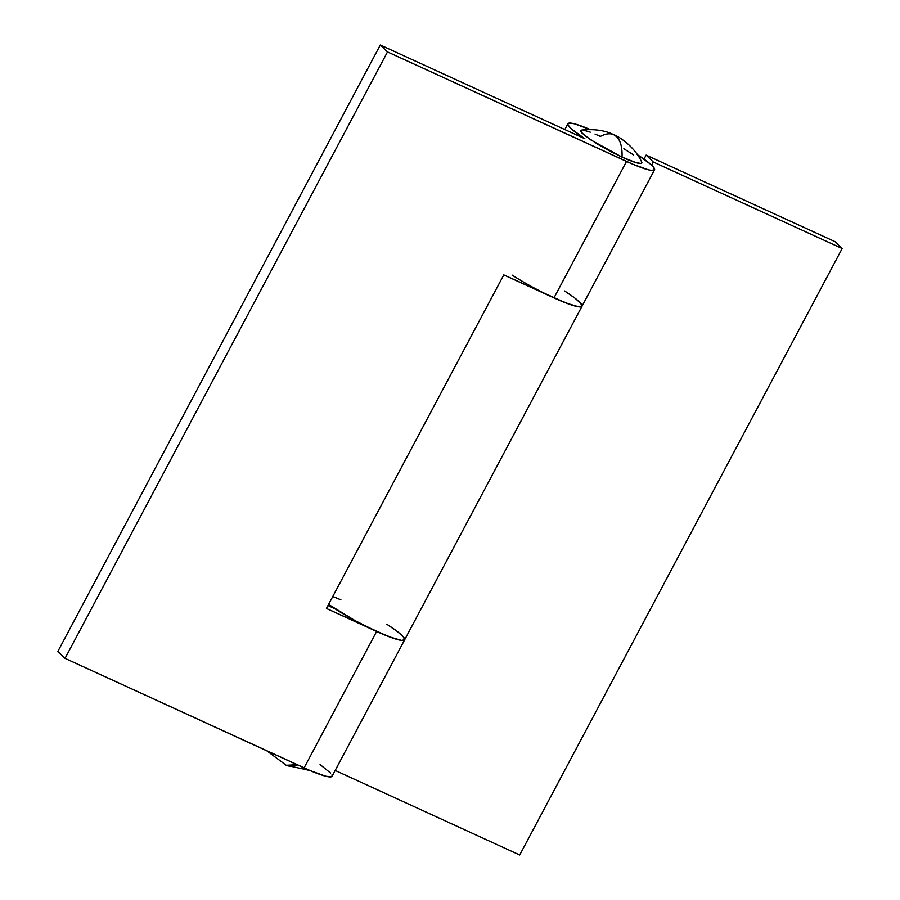 <?xml version="1.0" encoding="UTF-8"?>
<svg xmlns="http://www.w3.org/2000/svg" width="900" height="900" viewBox="0 0 900 900"><rect width="100%" height="100%" fill="white"/><g stroke="black" fill="none" stroke-linecap="round" stroke-linejoin="round"><path stroke-width="1.35" d="M266.85 750.847L286.222 765.27A57.724 23.805 -65.4 0 0 297.18 764.741L286.222 765.27L283.399 763.335M616.601 136.665L613.778 134.73A57.724 23.805 114.6 0 1 616.601 136.665A57.724 23.805 114.6 0 1 622.035 157.129C622.361 147.398 620.55 140.58 616.601 136.665M581.479 130.072L581.951 133.031L590.861 139.95L622.035 157.129A34.639 4.478 28 0 0 641.711 162.09C634.759 146.588 618.491 136.204 613.778 134.73C605.216 130.399 594.45 128.846 581.479 130.072M595.035 134.055L600.424 136.418A57.724 23.805 114.6 0 1 613.778 134.73M641.475 161.685L641.869 162.877L641.081 163.451L636.154 162.686L622.035 157.129L610.234 151.301L598.59 144.799L585.202 135.9L580.995 131.861L580.59 130.669L581.49 130.072M583.312 130.151L590.276 132.176M623.869 148.748L633.6 154.946M570.341 294.806L565.043 291.251A49.061 6.345 -152 0 1 581.996 306.259A49.061 6.345 -152 0 1 556.571 299.059A49.061 6.345 -152 0 1 512.303 275.186M404.64 639.821L401.332 640.384L393.716 638.404L376.121 631.215L354.994 620.572L328.567 604.429L334.957 608.749L327.971 605.543L334.957 608.749A49.061 6.345 -152 0 1 328.567 604.429A49.061 6.345 28 0 0 375.131 630.754A49.061 6.345 28 0 0 404.64 639.81A49.061 6.345 -152 0 1 376.627 631.44L304.076 767.903A49.061 6.345 28 0 0 332.089 776.261L404.64 639.81A49.061 6.345 -152 0 0 386.786 624.217M646.121 155.104L653.321 162.011L842.164 248.535L834.964 241.639L646.121 155.104L643.984 159.12L646.121 155.104L653.321 162.011L842.164 248.535L834.964 241.639L646.121 155.104M335.183 770.445L519.705 855L842.164 248.535L519.705 855L335.183 770.445M651.645 165.172L653.321 162.011L651.645 165.172M574.785 298.035L580.646 303.233M637.425 154.688A49.061 6.345 -152 0 1 654.548 169.808A49.061 6.345 -152 0 1 626.535 161.438L553.984 297.889A49.061 6.345 28 0 0 581.996 306.259L578.678 306.821L571.072 304.853L553.477 297.664M340.909 599.839L332.775 596.52A49.061 6.345 -152 0 1 340.909 599.839L332.775 596.52M403.29 636.784L397.44 631.586M392.996 628.357L387.697 624.814M580.511 303.064L582.03 306.191L578.891 306.855L566.303 303.131L503.786 274.894L553.984 297.889L626.535 161.438L387.506 51.907L65.036 658.361L387.506 51.907L380.295 45L57.836 651.465L65.036 658.361L57.836 651.465L380.295 45L584.865 138.735A49.061 6.345 -152 0 1 567.911 123.739A49.061 6.345 -152 0 1 590.018 129.476L574.538 123.84L571.23 123.165L567.911 123.728L568.001 124.954L571.658 129.127L584.865 138.735L380.295 45L387.506 51.907L632.992 164.295L648.214 169.763L651.442 170.404L654.581 169.74L653.062 166.612L650.587 164.216L637.178 154.53M403.155 636.626L404.674 639.754L401.535 640.406L388.946 636.683L326.43 608.445L503.786 274.894L326.43 608.445L376.627 631.44L304.076 767.903L65.036 658.361L310.534 770.749L325.744 776.227L331.121 776.846L332.123 776.205L331.942 774.934M330.604 773.077L320.074 764.55M574.493 297.81L564.615 290.981M387.27 624.533L397.136 631.361M309.983 770.524L286.222 765.27M654.548 169.808L404.64 639.81M567.911 123.739L564.817 129.555"/></g></svg>
